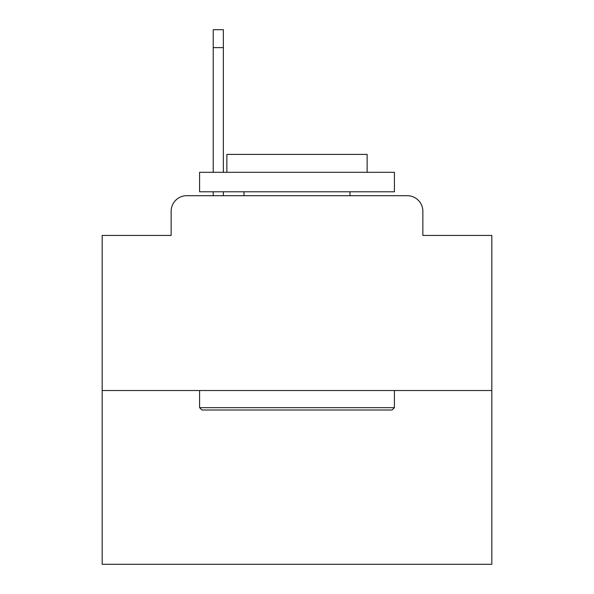 <?xml version="1.0" encoding="UTF-8"?>
<svg xmlns="http://www.w3.org/2000/svg" width="594" height="594" viewBox="0 0 594 594"><rect width="100%" height="100%" fill="white"/><g stroke="black" fill="none" stroke-linecap="round" stroke-linejoin="round"><path stroke-width="0.89" d="M171.146 211.278L171.146 235.432L171.146 211.278A15.585 15.585 0 0 1 186.731 195.693L213.224 195.693L213.224 191.795M491.825 390.518L102.175 390.518L102.175 564.3L491.825 564.3L491.825 235.432L422.854 235.432L422.854 211.278A15.585 15.585 0 0 0 407.269 195.693L186.731 195.693M102.175 390.518L102.175 235.432L171.146 235.432M223.359 191.795L223.359 195.693L236.212 195.693M357.788 195.693L407.269 195.693M422.854 235.432L422.854 211.278M392.077 410.001L201.923 410.001L199.584 407.662L394.416 407.662L392.077 410.001M199.584 172.312L394.416 172.312L394.416 191.795L199.584 191.795L199.584 172.312M367.137 172.312L367.137 154.388L226.863 154.388L226.863 172.312M199.584 390.518L199.584 407.662M394.416 390.518L394.416 407.662M244.008 191.795L244.008 195.693M349.992 191.795L349.992 195.693M223.359 29.7L223.359 47.624L213.224 47.624L213.224 29.7L223.359 29.7M213.224 172.312L213.224 47.624M223.359 172.312L223.359 47.624"/></g></svg>
